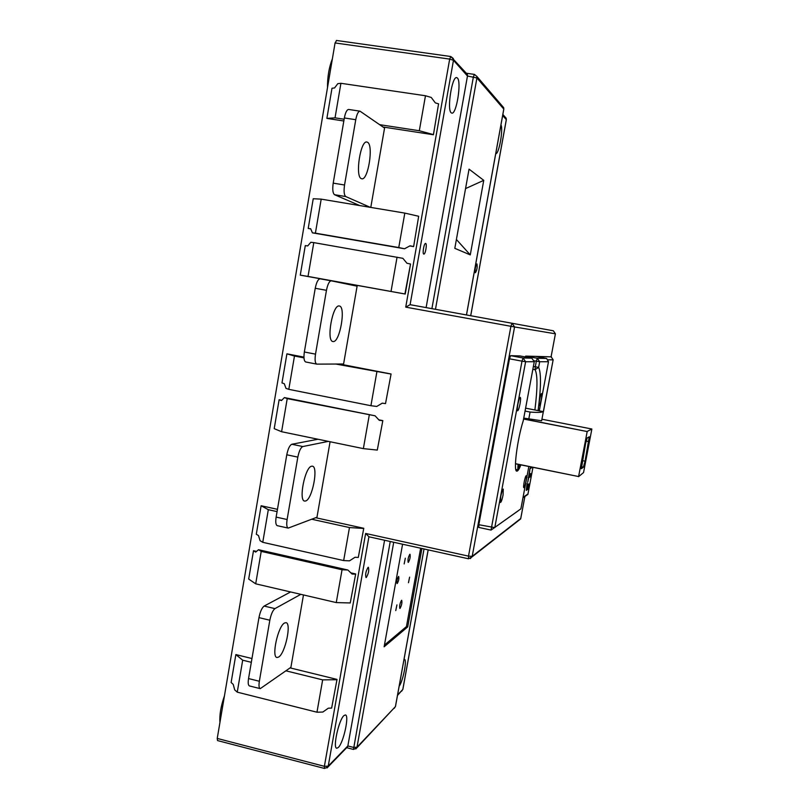 <?xml version="1.0" encoding="UTF-8"?>
<svg xmlns="http://www.w3.org/2000/svg" width="809" height="809" viewBox="0 0 809 809"><rect width="100%" height="100%" fill="white"/><g stroke="black" fill="none" stroke-linecap="round" stroke-linejoin="round"><path stroke-width="1.21" d="M357.103 286.184L343.582 363.999L316.794 364.131C315.116 363.292 314.681 359.965 315.51 354.14L326.462 290.32C327.706 284.242 329.314 281.087 331.275 280.824L357.103 286.184M333.146 341.55C339.841 342.692 346.171 306.48 339.335 306.014L339.284 306.004C332.641 304.053 326.007 341.287 332.934 341.529L333.146 341.55M331.245 280.824L320.121 278.822C318.109 279.065 316.481 282.22 315.237 288.277L304.356 351.996C303.537 357.8 303.992 361.138 305.721 361.987L305.913 361.997M330.082 441.744L316.976 517.224L288.206 528.105C286.74 527.448 286.376 524.586 287.114 519.52L297.833 457.115C299.067 451.068 300.726 447.539 302.819 446.548L328.343 441.38M305.6 500.993C312.264 499.537 318.675 466.51 312.355 466.176L311.617 466.217C305.023 466.935 298.278 500.923 304.7 501.074L305.6 500.993M297.833 457.115L286.78 454.789C288.014 448.752 289.703 445.243 291.837 444.262L317.988 439.247M286.78 454.789L276.132 517.093C275.394 522.149 275.788 525.011 277.305 525.678L288.146 528.085M370.289 207.337L345.787 196.567C344.078 195.161 343.663 191.308 344.543 184.998L355.758 119.702C356.85 114.16 358.266 111.318 360.015 111.177L384.558 128.065L370.785 207.417M359.732 205.567L334.542 194.706C332.782 193.29 332.337 189.437 333.207 183.137L344.543 184.998M359.965 111.167L348.669 109.458C346.879 109.589 345.443 112.431 344.351 117.962L333.207 183.137M361.289 178.607L361.744 178.759C368.085 180.791 373.768 145.246 367.559 142.273L366.952 142.04C360.541 139.866 354.888 176.514 361.289 178.607M303.476 594.949L290.906 667.314L260.255 688.641C258.981 688.135 258.678 685.668 259.355 681.259L269.832 620.22C271.055 614.223 272.764 610.36 274.959 608.621L300.837 594.332M278.65 657.06C285.253 653.369 291.725 622.89 285.961 622.667L284.535 623.011C278.003 626.024 271.187 657.434 277.052 657.505L278.65 657.06M269.832 620.22L258.961 617.631C260.185 611.644 261.914 607.792 264.149 606.072L290.603 591.955M258.961 617.631L248.545 678.569C247.878 682.968 248.201 685.435 249.506 685.951L260.154 688.621M515.464 463.668L578.597 476.541L587.192 431.551L523.575 419.042M578.597 476.541L515.464 463.79M587.192 431.551L523.605 418.9M551.101 356.789L553.154 359.793L543.345 411.68C541.545 412.499 537.125 412.62 530.087 412.044L525.061 411.063M543.345 411.68L541.676 420.579M578.587 476.663L583.542 472.587L591.864 429.013L541.929 419.224M519.56 464.629L517.76 470.302L518.043 464.315M591.864 429.013L587.233 431.409M581.358 468.704L583.38 467.167L585.069 461.17L589.255 436.809L587.152 437.993L585.605 443.524L581.358 468.704M523.747 418.101L541.636 420.771M583.38 467.167L581.449 466.773M588.81 441.603L586.242 441.097M582.338 460.624L585.069 461.17M530.421 466.833L530.37 468.563L532.292 467.218M530.451 476.703L530.704 473.599L529.308 474.408L529.956 468.573L527.711 482.285L528.681 477.765L530.451 476.703L529.804 476.572L530.047 473.983M527.943 483.984L527.933 486.351L528.712 483.944M528.004 484.004L526.952 486.988L527.124 483.337L526.275 490.365L528.125 489.152L529.126 484.025M551.425 356.85L535.568 356.385L546.611 358.448L548.482 361.744L539.674 361.744L537.307 358.266L536.327 361.198L539.674 361.744L538.622 367.357L535.285 366.821L535.093 369.693L532.858 369.278M525.223 356.931L525.688 356.102L535.568 356.385M523.423 419.841L523.241 420.771C517.204 439.651 513.189 471.819 516.83 471.131C517.871 471.212 519.216 469.129 520.875 464.892M517.871 404.318C517.204 408.201 517.133 410.365 517.639 410.81C518.367 410.446 519.166 408.13 520.025 403.863C520.693 399.99 520.774 397.826 520.268 397.361C519.54 397.715 518.741 400.03 517.871 404.318M500.741 496.493L500.518 502.46C501.297 502.015 502.136 499.558 503.056 495.078L503.269 489.111C502.5 489.536 501.661 491.993 500.741 496.493M539.3 405.622C540.321 405.653 542.647 393.487 541.595 393.599L541.555 393.599C540.543 393.477 538.187 405.764 539.249 405.622L539.3 405.622M523.929 487.635C525.001 487.21 527.276 475.571 526.255 475.712L526.163 475.732C525.102 476.066 522.806 487.817 523.827 487.655L523.929 487.635M523.241 420.771L534.264 361.724L525.617 361.744L523.079 357.993L521.997 361.158L525.617 361.744L494.784 527.62L478.827 524.717L509.488 358.812L510.6 355.657L519.894 355.93L531.837 358.165L534.253 361.744L531.837 358.165L523.079 357.993L510.6 355.657M531.847 358.165L519.884 355.93M478.857 527.407L478.827 524.717M509.488 358.812L521.997 361.158L491.043 530.077L518.347 510.722M520.986 508.396L528.843 466.52L520.875 508.871L491.043 530.077L478.766 527.438M522.988 497.768L527.883 494.42L532.949 467.359M555.399 333.814L551.081 356.84L555.409 333.814L553.366 330.8L555.399 333.814L514.575 326.957L512.026 323.196L510.904 326.3L514.575 326.957L472.203 556.329L468.502 556.127L468.563 558.746M336.564 40.541L335.068 42.948L217.237 738.435L217.54 740.579L324.48 768.449M413.621 246.603L418.668 216.266L413.621 246.603L409.799 245.946M308.199 228.462L313.235 198.741L321.193 199.135L315.399 233.154L312.426 232.85L310.636 228.694L308.199 228.462L310.727 228.896M235.864 654.582L242.69 660.195L237.249 692.15L234.701 689.895L233.214 684.353L231.121 682.513L235.864 654.582L251.963 658.526M290.097 667.89L337.019 679.408L331.629 708.097L337.019 679.408M261.125 505.746L268.315 509.69L262.763 542.313L260.073 540.685L258.496 535.578L256.291 534.253L261.125 505.746L277.467 509.326M315.672 517.72L363.767 528.287L358.296 557.431L363.767 528.287M355.687 573.955L350.236 602.958L355.687 573.955L350.833 572.853M253.5 550.717L255.684 552.092L258.536 549.716L261.216 551.384L255.695 583.825L248.687 579.052L253.5 550.717L256.524 551.404M382.829 420.619L377.287 450.087L382.829 420.619L378.784 419.8M279.125 399.737L281.431 400.576L284.414 397.593L287.225 398.615L281.593 431.723L274.211 428.659L279.125 399.737L281.744 400.263M410.537 264.037L405.228 294.041L300.27 275.141L305.286 245.612L307.713 245.906L310.828 242.275L313.791 242.619L308.027 276.435L404.915 293.97L410.537 264.037M433.422 134.749L438.569 103.835L433.422 134.749L383.041 127.013M343.825 120.996L326.876 118.397L331.993 88.242L334.552 87.959L337.798 83.661L340.913 83.297L335.037 117.841L344.128 119.226M286.912 353.826L294.476 356.041L288.803 389.341L285.981 388.36L284.293 383.719L281.977 382.93L286.912 353.826L303.941 357.123M339.568 364.02L391.081 373.991L385.519 403.59L391.081 373.991M390.757 374.001L335.816 364.04M303.972 357.871L294.476 356.041M385.519 403.59L382.252 403.175L376.741 406.452L370.916 405.713L376.852 371.988M288.803 389.341L370.916 405.713M321.193 199.135L404.813 213.101L418.668 216.266M413.318 246.492L410.062 245.805L404.551 248.767L398.756 247.544L404.813 213.101M315.399 233.154L398.756 247.544M312.426 232.85L404.551 248.767M336.655 679.712L322.66 679.873L285.941 670.833M251.316 662.318L242.69 660.195M331.629 708.097L328.343 708.188L322.821 712.051L316.966 712.213L322.66 679.873M237.249 692.15L316.966 712.213M363.423 528.449L349.468 527.549L311.718 519.236M277.072 511.612L268.315 509.69M358.296 557.431L355.02 557.27L349.498 560.849L343.663 560.566L349.468 527.549M262.763 542.313L343.663 560.566M261.216 551.384L342.045 569.748L347.88 570.011L352.057 574.026L355.333 574.157M350.236 602.958L336.261 602.584L342.045 569.748M255.695 583.825L336.261 602.584M258.536 549.716L347.88 570.011M287.225 398.615L375.083 415.806L379.229 420.286L382.495 420.67M377.287 450.087L363.362 448.621L369.268 415.098M281.593 431.723L363.362 448.621M284.414 397.593L375.083 415.806M313.791 242.619L402.872 258.324L406.978 263.279L410.234 263.936M397.067 257.131L391.04 291.382M308.027 276.435L300.27 275.141M433.139 134.527L419.315 130.745L379.654 124.667M335.037 117.841L326.876 118.397M340.913 83.297L425.473 95.755L431.248 97.444L435.323 102.895L438.569 103.835M425.473 95.755L419.315 130.745M335.068 42.948L449.683 59.097L453.475 60.291L410.102 304.68L553.366 330.8L410.102 304.68L405.734 307.137L510.904 326.3L468.502 556.127L365.638 533.455L324.379 766.325L324.5 768.459L327.938 766.962L328.232 766.113L324.379 766.325L217.237 738.435M466.388 73.275L467.41 74.428L467.471 76.016L453.475 60.291L453.313 58.511L450.805 56.519L449.683 59.097L405.734 307.137M426.121 307.592L467.471 76.016L476.926 77.957L476.804 76.349L474.408 74.398L473.386 76.865L431.905 308.644M425.676 243.469C427.253 243.822 425.382 254.633 423.835 254.087L423.785 254.077C422.187 253.793 424.058 242.882 425.615 243.448L425.676 243.469M457.409 78.028C461.747 81.76 456.418 114.848 451.786 113.118L451.22 112.815C446.72 109.872 452.049 75.773 456.741 77.634L457.409 78.028M327.493 87.665C327.433 76.815 329.071 67.187 332.388 58.784M219.947 722.407C219.381 715.014 220.877 706.176 224.437 695.892M343.977 715.571L345.352 714.954C349.569 714.883 343.522 742.854 338.304 747.486L336.807 748.234C332.499 748.426 338.84 719.626 343.977 715.571M368.914 536.802L328.232 766.113L347.85 745.959L384.578 540.26M368.095 567.342L368.368 567.281C369.217 570.305 368.53 573.712 366.295 577.495L366.012 577.565C365.162 574.511 365.86 571.103 368.095 567.342M355.899 748.942L356.991 747.213L353.391 747.374L347.85 745.959L346.839 747.526M402.862 689.308L401.679 691.119M404.015 659.456L404.419 659.396C407.352 659.244 403.003 681.38 399.161 686.194M395.5 706.378L394.276 708.279M421.914 548.502L407.716 626.894L384.133 646.796L402.579 544.235M384.437 645.076L406.442 626.601L420.64 548.219M398.513 576.504L398.685 576.453C399.171 578.526 398.685 580.882 397.249 583.511L397.067 583.562C396.582 581.479 397.067 579.123 398.513 576.504M404.166 563.944L405.319 558.2L404.166 563.944M408.363 562.346L408.181 562.397C407.645 559.97 408.191 557.27 409.819 554.296L409.991 554.246C410.527 556.663 409.991 559.363 408.363 562.346M408.474 582.723L409.607 577.141L408.474 582.723M400.061 608.358L399.838 608.439C399.322 606.093 399.879 603.403 401.507 600.359L401.709 600.288C402.235 602.614 401.679 605.304 400.061 608.358M395.753 610.603L396.936 604.879L395.753 610.603M406.442 626.601L407.716 626.894M368.924 536.741L365.638 533.455M520.774 518.397L518.64 520.5M368.732 536.751L468.451 558.776L472.041 556.885L520.632 518.943L524.899 496.463L520.753 518.488L472.203 556.329L470.363 558.594M500.963 124.899C503.481 129.268 498.829 154.873 495.745 153.639M476.956 263.956C477.512 267.192 476.997 270.115 475.399 272.724L475.368 272.714C474.802 269.498 475.328 266.576 476.926 263.946L476.956 263.956M505.038 116.921L506.181 118.215L506.323 119.772M502.45 106.232L503.673 107.658L503.805 109.225M483.752 180.346L470.272 254.896L454.81 248.333L469.048 169.142L483.752 180.346L465.549 188.598M470.272 254.896L456.397 239.484M530.37 468.057L531.634 467.086M528.216 477.512L529.804 476.572M526.275 489.799L527.468 489.02L528.034 486.29M326.462 290.32L315.237 288.277M304.356 351.996L315.51 354.14M291.837 444.262L302.819 446.548M276.132 517.093L287.114 519.52M345.787 196.567L334.542 194.706M355.758 119.702L344.351 117.962M264.149 606.072L274.959 608.621M248.545 678.569L259.355 681.259M515.798 469.453L517.709 469.847M528.773 419.092L530.087 412.044M553.134 359.863L548.401 359.803M523.069 497.313L527.953 493.986M525.688 356.102L537.307 358.266L546.611 358.448M534.294 360.824L536.327 361.198L535.285 366.821L533.384 366.457M534.891 409.971C537.591 388.35 537.661 374.931 535.093 369.693L538.622 367.357C541.261 373.02 541.09 387.43 538.096 410.598M548.492 361.694L539.29 410.83L548.482 361.744M327.048 767.943L347.607 746.727M428.153 549.877L402.791 689.521L397.593 694.87M393.72 542.273L356.991 747.213L395.419 706.621L424.017 548.967M390.231 541.504L353.472 749.437L356.739 747.981L395.47 706.55L424.047 548.977M470.696 315.692L506.313 119.641L502.652 115.535M435.475 309.291L476.926 77.957L503.785 109.084L466.459 314.913M531.513 467.42L532.17 467.551M530.633 475.965L529.976 475.834M528.267 488.697L527.61 488.565M527.468 489.02L528.125 489.152M320.121 278.822L331.275 280.824M305.721 361.987L316.794 364.131M525.607 408.161L543.426 411.639L553.154 359.793M517.76 470.302L515.93 469.918M523.271 420.69L534.264 361.744M527.953 494.046L532.959 467.359M467.41 74.428L450.805 56.519L336.372 40.45M397.492 695.427L402.842 689.46L428.194 549.887M346.667 747.698L353.452 749.437M470.737 315.692L506.343 119.692L506.181 118.215L502.854 114.453M466.358 73.245L474.408 74.398L476.804 76.349L503.673 107.658L503.815 109.134L466.5 314.923"/></g></svg>
